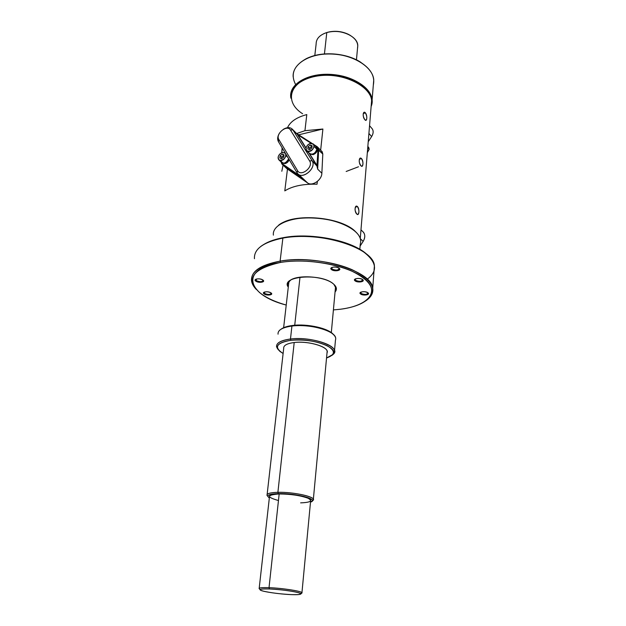 <?xml version="1.0" encoding="UTF-8"?>
<svg xmlns="http://www.w3.org/2000/svg" width="626" height="626" viewBox="0 0 626 626"><rect width="100%" height="100%" fill="white"/><g stroke="black" fill="none" stroke-linecap="round" stroke-linejoin="round"><path stroke-width="0.94" d="M293.148 76.677C292.217 64.032 309.737 53.093 331.545 53.961C353.33 54.665 372.869 67.052 373.753 79.815L373.339 84.925C375.264 75.746 370.13 67.663 357.915 60.667C343.009 52.545 319.769 51.723 306.13 58.75C293.797 65.675 290.292 74.267 295.613 84.51M290.902 98.196L290.691 96.427C289.689 84.064 307.35 73.406 329.386 74.33C351.413 75.089 371.187 87.28 372.118 99.769L371.132 106.467C376.907 93.43 358.768 77.084 333.854 74.651C308.97 71.951 287.897 84.252 290.902 98.196M290.965 97.679C289.181 84.26 309.831 72.89 333.76 75.464C357.72 77.82 375.639 93.157 371.179 105.943C375.639 93.157 357.72 77.82 333.76 75.464C309.831 72.89 289.181 84.26 290.965 97.679M357.454 60.362C341.538 52.874 325.63 51.817 309.729 57.193C324.558 51.074 347.821 53.484 361.085 62.498L357.915 60.667M335.309 289.282C335.88 287.678 335.403 286.027 333.885 284.329L335.489 287.303L331.31 332.633M288.586 284.462C288.351 282.772 289.149 281.254 290.98 279.892L289.462 280.964C296.098 274.337 323.971 275.988 332.993 283.586L333.376 283.891C336.733 286.763 337.289 289.462 335.059 291.99C337.289 289.462 336.733 286.763 333.376 283.891C321.028 272.733 279.869 275.996 288.273 287.154C286.951 284.908 287.342 282.842 289.462 280.964M367.736 299.236C362.086 304.236 352.962 307.569 340.364 309.244L333.408 309.917L340.364 309.244C367.094 305.965 380.358 292.452 365.318 279.266C350.724 266.019 309.142 257.56 280.526 262.435C238.85 268.797 246.965 295.19 286.223 305.042C274.806 301.818 265.925 297.663 259.563 292.553C245.431 278.93 252.419 268.89 280.526 262.435L280.112 261.128C253.475 267.005 245.533 276.434 256.284 289.423C253.53 286.575 251.949 283.688 251.527 280.769C250.854 271.457 260.377 264.915 280.112 261.128C302.139 257.466 332.797 261.152 352.203 269.767C371.914 279.54 377.4 289.142 368.659 298.571L367.736 299.236C376.312 289.963 370.889 280.526 351.476 270.925C332.367 262.474 302.201 258.843 280.526 262.435L280.112 261.128L282.882 238.083L280.112 261.128C317.061 254.226 371.914 270.988 372.728 288.109C373.487 292.913 371.21 297.131 365.905 300.754L368.659 298.571M339.222 268.319C342.117 270.612 333.963 271.848 331.412 269.516C328.454 267.232 336.663 265.956 339.222 268.319C342.117 270.612 333.963 271.848 331.412 269.516L331.24 267.842C333.627 266.653 336.24 266.77 339.081 268.202L339.222 268.319M362.72 279.642C365.451 281.841 357.352 282.999 354.965 280.769C352.172 278.586 360.333 277.388 362.72 279.642C365.451 281.841 357.352 282.999 354.965 280.769L354.817 279.235C357.164 278.046 359.747 278.14 362.564 279.517L362.72 279.642M368.041 292.866C370.662 294.94 362.783 296.004 360.49 293.899C357.806 291.833 365.748 290.738 368.041 292.866C370.662 294.94 362.783 296.004 360.49 293.899L360.326 292.491C362.634 291.34 365.161 291.434 367.916 292.772L368.041 292.866M262.912 280.033C266.019 282.17 258.585 283.296 255.807 281.129C252.638 279 260.119 277.834 262.912 280.033L263.03 280.119C265.839 282.24 258.507 283.249 255.807 281.129L255.463 279.478C257.701 278.46 260.189 278.648 262.912 280.033M271.035 292.921C274.008 294.94 266.762 295.973 264.094 293.923C261.058 291.912 268.358 290.84 271.035 292.921L271.16 293.015C273.797 295.018 266.668 295.918 264.094 293.923L263.749 292.405C265.925 291.419 268.351 291.591 271.035 292.921M374.004 271.011L374.395 265.698C373.644 247.849 319.471 230.697 282.882 238.083C263.319 242.137 253.843 249.007 254.446 258.71M363.745 251.895L367.65 255.111C354.089 241.12 311.818 232.105 283.492 237.63L282.882 238.083L283.492 237.63C275.338 239.116 268.804 241.37 263.906 244.39C268.804 241.37 275.338 239.116 283.492 237.63C309.377 232.653 347.563 239.57 363.745 251.895L364.481 252.575C348.048 240.063 309.189 233.029 282.882 238.083C273.022 239.891 265.573 242.755 260.518 246.66M367.259 279.165C377.775 271.34 376.852 262.474 364.481 252.575M291.027 97.179C290.034 84.948 307.522 74.424 329.331 75.339C351.131 76.09 370.709 88.149 371.625 100.496L371.218 105.434C376.414 89.448 346.092 71.755 318.118 75.856C290.041 79.525 282.889 101.373 302.624 113.768M306.795 114.581C296.661 117.289 290.229 121.663 287.498 127.688C290.229 121.663 296.661 117.289 306.795 114.581L304.94 130.701L296.669 133.51L304.94 130.701L306.795 114.581M322.899 129.026L304.94 130.701L322.899 129.026L320.661 150.154L322.899 129.026L298.696 134.817L322.899 129.026M317.046 184.216L317.335 181.462L317.046 184.216C303.242 183.833 292.498 186.055 284.799 190.883L287.459 169.036L284.799 190.883C292.498 186.055 303.242 183.833 317.046 184.216M283.069 165.107L281.81 171.266L283.069 165.107M355.185 231.33C341.749 217.496 296.959 212.871 280.972 223.662C295.895 213.701 336.459 216.69 352.328 229.014L355.185 231.33M356.836 214.053C354.199 212.058 354.684 203.974 357.469 206.588C359.707 208.661 359.207 216.69 356.836 214.053C354.66 210.821 354.496 208.184 356.327 206.15L357.469 206.588C359.293 210.015 359.402 212.66 357.782 214.515L356.836 214.053M360.944 165.749C358.385 163.589 358.847 155.866 361.546 158.628C363.714 160.866 363.236 168.543 360.944 165.749C358.87 162.564 358.675 160.021 360.341 158.112L361.546 158.628C363.283 162.001 363.416 164.552 361.945 166.289L360.944 165.749M365.435 112.883C362.939 109.965 362.274 117.132 364.856 119.676C366.985 122.633 367.611 115.52 365.435 112.883L363.236 113.549L365.435 112.883L364.175 112.297C362.65 113.979 362.877 116.444 364.856 119.676L365.905 120.294C367.243 118.791 367.094 116.319 365.435 112.883M357.469 206.588L355.325 207.128L357.469 206.588M361.546 158.628L359.355 159.231L361.546 158.628M346.162 171.477L358.495 166.774M359.84 249.344L360.271 244.093C361.765 239.148 359.238 234.226 352.681 229.335C335.802 216.158 291.779 213.857 278.5 225.29L278.5 225.29M360.607 239.993C359.371 229.695 337.876 219.092 314.213 217.903C290.527 216.573 271.927 224.945 273.39 235.141M331.89 269L331.71 267.537L331.412 268.28L331.89 269L332.046 267.388L331.412 269.516L331.89 269C336.154 270.675 338.556 270.409 339.104 268.218L339.292 268.64C337.97 270.479 335.497 270.596 331.89 269M355.435 280.268L355.271 278.93L355.005 279.619L355.435 280.268L355.552 278.797L354.965 280.769L355.435 280.268C359.574 281.872 361.953 281.622 362.564 279.517L362.744 279.9C361.398 281.684 358.964 281.802 355.435 280.268M360.944 293.414L360.756 292.193L360.537 292.804L360.944 293.414L361.053 292.06L360.49 293.899L360.944 293.414C364.903 294.932 367.219 294.713 367.9 292.757L368.049 293.085C366.734 294.76 364.363 294.869 360.944 293.414M263.17 280.464L263.17 280.464C261.989 282.036 259.688 282.091 256.253 280.636L255.901 279.212L255.643 279.83L256.253 280.636L256.464 279.016L256.253 280.636C260.213 282.17 262.474 281.997 263.03 280.127L263.03 280.119M271.261 293.297L271.261 293.297C270.103 294.783 267.858 294.83 264.532 293.453L264.172 292.146L263.961 292.694L264.532 293.453L264.72 291.959L264.532 293.453C268.327 294.901 270.534 294.752 271.144 293.007M259.148 588.675C258.64 587.775 261.934 587.446 269.024 587.673L269.485 588.972C280.886 589.59 290.386 590.788 297.992 592.564C303.125 594.207 300.793 594.888 291.004 594.606C280.08 593.996 270.823 592.838 263.241 591.124C257.63 589.473 259.712 588.753 269.485 588.972C282.412 589.418 301.802 592.493 300.863 593.918C300.503 594.614 297.217 594.841 291.004 594.606C279.681 594.168 262.834 591.734 260.424 590.162C259 589.129 262.02 588.737 269.485 588.972L269.024 587.673C282.639 588.127 303.062 591.39 302.045 592.892L301.654 593.229M310.606 500.941L310.684 500.111C310.042 497.247 291.536 493.593 279.173 493.961L269.024 587.673C281.81 588.104 301.153 591.054 301.951 592.65L300.543 593.495M260.424 590.162L259.5 588.949C257.99 587.853 261.167 587.431 269.024 587.673L279.173 493.961C272.302 494.172 269.07 495.088 269.477 496.692L259.195 588.229M267.02 495.416C266.559 493.601 270.189 492.568 277.897 492.318L278.335 493.609C269.501 493.953 266.308 495.236 268.757 497.474L269.344 497.866C265.909 495.424 268.906 494.008 278.335 493.609C295.871 493.053 319.776 499.532 310.496 502.115L313.297 500.166L312.437 500.863L313.36 499.258C312.648 496.019 291.81 491.887 277.897 492.318L278.335 493.609C293.258 493.147 315.105 498.053 312.171 501.082M300.613 502.866C310.59 502.467 313.039 500.91 307.953 498.194C300.355 495.471 290.761 494.055 279.173 493.961C266.59 494.916 266.355 497.107 278.46 500.526M267.873 496.379C265.33 494.039 268.671 492.685 277.897 492.318C293.516 491.817 316.388 496.981 313.297 500.166M294.204 342.516C309.025 340.544 330.27 347.391 327.015 352.853L327.163 351.311C326.694 346.053 307.35 340.802 294.204 342.516L277.897 492.318L294.204 342.516C286.911 343.486 283.414 345.442 283.695 348.385L267.13 494.477M333.306 354.269C342.109 347.109 312.163 336.068 290.48 339.01C277.96 340.951 273.938 344.574 278.421 349.879L276.567 346.843C276.176 342.938 280.816 340.333 290.48 339.01L290.887 340.294C278.124 342.328 274.493 346.053 280.002 351.468L283.116 353.494C273.601 347.32 276.191 342.915 290.887 340.294C304.612 339.253 316.74 341.084 327.288 345.779C335.653 350.779 335.403 354.84 326.537 357.986L333.306 354.269L331.874 355.404C333.971 354.05 334.847 352.501 334.503 350.748L335.458 340.09C336.24 338.071 335.278 335.974 332.562 333.807L333.494 334.597C328.791 328.353 307.147 323.462 292.53 325.481L291.919 326.044C309.377 323.579 335.082 330.747 335.653 337.97M279.548 330.332C281.849 328.243 285.972 326.819 291.919 326.044L290.48 339.01L290.887 340.294C311.842 337.461 340.779 348.095 332.304 355.012M331.78 332.985C325.097 327.437 305.731 323.697 292.53 325.481C287.248 326.162 283.437 327.39 281.09 329.182C283.437 327.39 287.248 326.162 292.53 325.481L291.919 326.044L290.48 339.01C308.031 336.678 333.908 343.729 334.503 350.748M278.046 334.174C277.678 330.145 282.295 327.437 291.919 326.044C305.59 324.198 325.661 328.079 332.562 333.807M294.729 325.254L299.995 277.161L294.729 325.254M323.885 33.632L326.788 32.56L324.44 53.946L326.788 32.56C334.229 30.596 341.514 31.237 348.619 34.485C355.623 38.264 358.588 42.858 357.516 48.265L357.775 45.479C357.72 36.058 339.582 28.342 326.788 32.56C319.69 34.931 316.138 38.742 316.13 44L314.808 55.542M327.273 32.388L326.788 32.56L327.273 32.388C335.419 30.322 343.056 31.308 350.192 35.33L348.212 34.234C341.397 31.12 334.417 30.502 327.273 32.388L325.943 32.826L327.273 32.388M362.446 231.276C365.279 233.795 365.514 237.16 363.158 241.37L360.106 246.065L363.158 241.37L360.318 238.709L363.158 241.37C365.193 237.911 365.302 234.875 363.487 232.269L360.975 229.867M371.578 128.064C373.652 130.255 373.667 133.088 371.625 136.562L368.229 141.742L371.625 136.562L368.917 133.448L371.625 136.562C373.378 133.682 373.62 131.139 372.337 128.948L369.551 125.701M297.553 170.655L278.86 139.543C275.08 133.941 287.162 124.058 290.495 130.067L309.627 160.96C313.79 166.97 301.004 177.189 297.553 170.655L278.86 139.543C275.08 133.941 287.162 124.058 290.495 130.067L309.627 160.96C313.79 166.97 301.004 177.189 297.553 170.655L297.045 172.768L278.413 141.648L278.86 139.543L278.413 141.648C277.193 139.34 277.459 136.648 279.219 133.557C277.459 136.648 277.193 139.34 278.413 141.648L297.045 172.768L297.553 170.655M318.047 147.478L318.665 149.794L322.805 154.019L321.615 151.14L322.179 151.719L317.272 146.758L313.908 144.59L317.272 146.758L315.136 145.842L316.748 146.883L318.024 149.669L317.171 165.992L309.588 153.644L316.701 165.045L308.868 152.9L316.466 165.068L312.069 160.71C317.069 167.807 302.381 180.405 297.436 173.324L297.045 172.768C301.333 180.914 317.272 168.191 312.069 160.71L316.912 165.976L316.701 165.045L317.664 169.13L321.858 173.269C321.834 180.053 312.171 186.579 307.601 182.956L286.105 167.956M292.655 129.527C290.401 127.078 287.287 127.008 283.32 129.324C287.506 126.914 290.699 127.086 292.882 129.864L297.366 134.402L306.004 148.299L297.514 134.692L311.169 143.291L297.733 134.653L306.051 147.979L297.733 134.653L292.882 129.864L312.069 160.71L309.627 160.96L312.069 160.71L292.882 129.864L290.495 130.067L292.655 129.527L297.225 134.152M281.88 152.697L282.216 148.01L281.88 152.697M302.538 178.23L282.396 164.466L281.356 162.236L282.443 163.879L300.816 176.54L282.443 163.879L282.396 164.466L281.121 162.009L281.817 163.934L286.708 168.519L282.357 164.442M322.179 151.719L322.805 154.019L321.858 173.269C321.834 180.053 312.171 186.579 307.601 182.956L286.708 168.519L282.396 164.466L303.328 178.903L307.601 182.956L298.445 174.286M281.755 152.744L282.107 147.822L281.755 152.744M296.442 133.369L311.944 143.331L296.442 133.369M317.272 146.758L316.748 146.883L318.024 149.669L316.912 165.976L317.664 169.13L321.858 173.269L322.805 154.019L318.024 149.669L318.665 149.794L317.664 169.13L318.665 149.794L317.272 146.758M316.842 148.072L316.772 147.986C317.891 150.85 316.678 153.073 313.125 154.653L310.621 154.192L313.125 154.653C316.607 153.135 317.851 150.936 316.842 148.072L316.779 148.01M312.601 154.129L313.125 154.653L312.601 154.129M289.157 159.591C288.492 161.657 287.154 162.987 285.151 163.582L282.803 163.159L285.151 163.582C287.154 162.987 288.492 161.657 289.157 159.591M284.611 163.073L285.151 163.582L284.611 163.073M279.133 160.139L281.473 162.337C284.337 164.012 286.739 162.83 288.68 158.793C285.573 163.824 282.975 164.435 280.894 160.632M287.827 157.369L286.004 155.616L285.871 154.106L286.004 155.616C284.282 160.006 281.841 161.367 278.68 159.708C281.841 161.367 284.282 160.006 286.004 155.616L287.827 157.369M278.093 157.353L278.202 157.251C277.396 162.15 285.253 160.389 285.683 155.545C286.45 150.647 278.633 152.462 278.202 157.251C277.396 162.15 285.253 160.389 285.683 155.545C286.45 150.647 278.633 152.462 278.202 157.251L278.68 159.708M285.331 153.198L282.483 152.517C280.096 153.284 278.64 154.888 278.1 157.329M282.216 154.129L284.032 154.818L283.742 157.095L281.653 158.683L279.845 157.987L280.127 155.71L282.216 154.129L283.672 155.514L281.59 157.095L280.127 155.71L282.216 154.129L284.032 154.818L283.742 157.095L281.653 158.683L279.845 157.987L280.127 155.71L281.59 157.095L281.403 158.589L281.59 157.095L283.93 155.616L282.216 154.129M315.88 146.609L316.858 149.246C316.537 154.051 308.595 156.328 308.72 151.609M306.051 148.237L306.114 148.213C305.363 153.167 313.485 151.328 313.845 146.437C314.557 141.476 306.482 143.362 306.114 148.213C305.363 153.167 313.485 151.328 313.845 146.437C314.557 141.476 306.482 143.362 306.114 148.213L306.544 150.576C309.831 152.4 312.374 151.046 314.166 146.507L316.858 149.246L314.166 146.507L313.673 144.348L316.357 147.094L316.858 149.246C315.074 153.769 312.538 155.115 309.26 153.292L307.022 151.054M306.036 148.378L306.544 150.576C309.831 152.4 312.374 151.046 314.166 146.507L313.258 143.91M310.23 145.021L312.116 145.709L311.865 148.01L309.714 149.63L307.828 148.941L308.086 146.641L310.23 145.021L311.638 146.453L309.502 148.065L308.086 146.641L310.23 145.021L312.116 145.709L311.865 148.01L309.714 149.63L307.828 148.941L308.086 146.641L309.502 148.065L309.346 149.497L309.502 148.065L312.022 146.594L310.23 145.021M367.744 147.697L369.16 149.285L367.337 152.564L369.16 149.285L368.73 147.486L369.183 149.324L367.744 147.697M368.378 147.079L367.838 146.484M369.152 149.395L367.337 152.642M373.753 79.815L372.118 99.769M374.395 265.698L372.728 288.109M371.625 100.496L360.263 238.522M331.24 267.842L331.678 267.552M354.817 279.235L355.224 278.953M300.863 593.918L302.045 592.892M310.684 500.111L301.951 592.65M327.163 351.311L313.36 499.258M283.633 327.703L288.813 282.475M348.619 34.485L348.212 34.234M356.452 59.846L357.775 45.479M306.544 150.576L306.959 150.999M313.673 144.348L310.465 143.393C308.008 144.191 306.521 145.819 306.004 148.292M369.183 149.324L368.331 147.04"/></g></svg>
